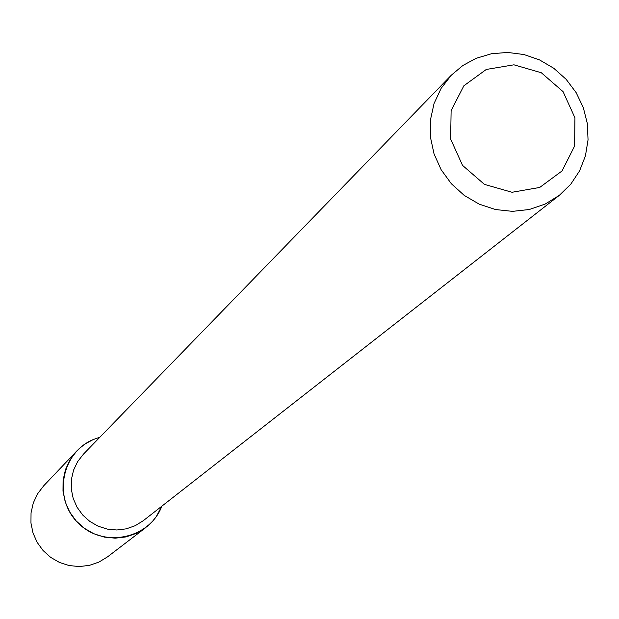 <?xml version="1.0" encoding="UTF-8"?>
<svg xmlns="http://www.w3.org/2000/svg" width="619" height="619" viewBox="0 0 619 619"><rect width="100%" height="100%" fill="white"/><g stroke="black" fill="none" stroke-linecap="round" stroke-linejoin="round"><path stroke-width="0.93" d="M486.294 69.452L513.925 64.817L541.308 72.74L563.066 91.643L574.943 117.811L574.587 146.099L562.029 170.96L539.706 187.456L512.021 192.269L484.453 184.392L462.532 165.381L450.632 139.027L451.127 110.608L463.871 85.778L486.294 69.452M476.127 58.318L491.548 53.721L507.704 52.445L523.906 54.526L539.466 59.873L553.75 68.252L566.137 79.317L576.127 92.595L583.291 107.536L587.323 123.506L588.05 139.84L585.442 155.849L579.593 170.852L570.757 184.214L559.282 195.372L545.115 204.092L529.276 209.508L512.493 211.358L495.548 209.547L479.207 204.154L464.25 195.418L451.352 183.75L441.123 169.683L434.035 153.876L430.414 137.054L430.422 120.009L434.051 103.528L441.123 88.355L451.313 75.193L462.85 65.498L476.127 58.318M559.282 195.372L143.283 520.695L135.228 525.693L126.268 528.843L116.813 529.996L107.296 529.106L98.158 526.204L89.825 521.43L82.675 514.993L77.035 507.193L73.174 498.396L71.27 489.002L71.394 479.446L73.553 470.169L77.646 461.596L83.472 454.122L451.313 75.193M93.299 439.529L99.868 437.231L93.299 439.529C61.033 452.744 52.777 499.123 78.574 523.426C103.59 548.519 149.597 538.878 161.83 506.195L156.305 516.517L152.692 521.128L147.082 526.56L136.273 533.4L125.99 536.921L115.157 538.174L104.278 537.099L93.833 533.74L84.3 528.247L76.122 520.881L69.668 511.959L65.227 501.901L62.999 491.153L63.092 480.22L65.49 469.581L70.086 459.731L76.671 451.112L79.812 448.079L85.6 443.661L93.299 439.529M145.55 527.775L107.513 556.876L98.893 562.106L89.345 565.379L79.294 566.555L69.196 565.565L59.509 562.462L50.673 557.379L43.09 550.554L37.109 542.29L33 532.959L30.95 523.001L31.043 512.849L33.287 502.984L37.558 493.838L43.678 485.83L76.671 451.112"/></g></svg>
